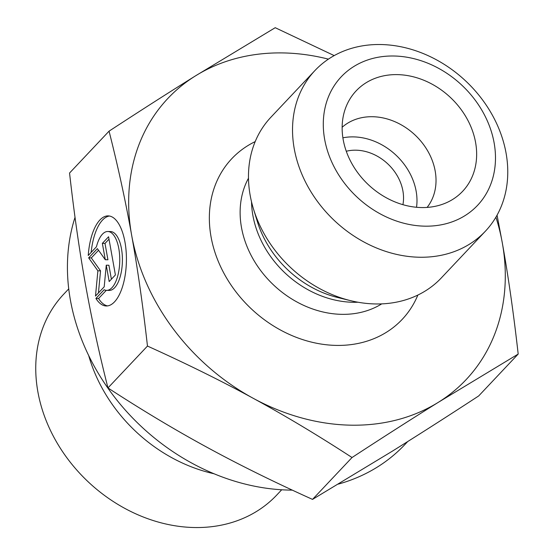 <?xml version="1.0" encoding="UTF-8"?>
<svg xmlns="http://www.w3.org/2000/svg" width="554" height="554" viewBox="0 0 554 554"><rect width="100%" height="100%" fill="white"/><g stroke="black" fill="none" stroke-linecap="round" stroke-linejoin="round"><path stroke-width="0.83" d="M95.918 298.454L104.131 289.742A29.438 12.548 -88.8 0 0 106.569 290.365A29.438 12.548 -88.8 0 0 119.747 261.197A29.438 12.548 -88.8 0 0 107.843 231.496A29.438 12.548 -88.8 0 0 96.451 246.772L88.238 255.484A45.054 19.203 91.2 0 1 108.175 215.887A45.054 19.203 91.2 0 1 126.402 261.343A45.054 19.203 91.2 0 1 106.236 305.974A45.054 19.203 91.2 0 1 95.918 298.454L98.564 298.509A45.054 19.203 -88.8 0 0 107.559 305.898M109.498 216.018A45.054 19.203 -88.8 0 0 91.154 252.395M107.843 231.496L110.488 231.551A29.438 12.548 91.2 0 1 122.399 261.259A29.438 12.548 91.2 0 1 109.221 290.421L106.569 290.365M106.264 290.351L98.564 298.509M109.006 239.169L105.004 243.414L107.926 259.778L105.281 259.722L102.352 243.358L108.577 236.759L115.405 274.957L109.18 281.55L106.257 265.186L104.2 286.827L95.489 296.065L97.885 270.809L88.661 257.873L97.379 248.635L105.281 259.722M102.352 243.358L105.004 243.414M98.536 250.269L91.313 257.929L100.537 270.864L98.439 292.934M88.661 257.873L91.313 257.929M97.885 270.809L100.537 270.864M106.257 265.186L108.903 265.241L111.396 279.202M281.709 489.778L276.751 495.041A146.394 119.775 -136.7 0 1 138.265 514.936A146.394 119.775 -136.7 0 1 37.845 391.65A146.394 119.775 -136.7 0 1 63.772 294.132L68.731 288.869M214.038 473.76A146.394 119.775 -136.7 0 1 88.668 355.495M107.961 387.939L147.468 346.063C142.856 305.226 137.572 268.219 131.617 235.055C125.71 201.836 118.189 167.204 109.062 131.153L69.555 173.028C74.091 213.318 79.367 250.283 85.385 283.932L85.406 284.043C91.417 317.74 98.937 352.372 107.961 387.939C141.831 410.002 174.808 429.759 206.891 447.223C238.954 464.709 274.161 482.098 312.525 499.396L392.253 451.226C418.291 435.015 447.106 416.587 478.684 395.944L518.191 354.068L438.463 402.239C412.82 418.194 384.012 436.621 352.032 457.521C317.691 435.188 284.714 415.431 253.102 398.236A204.952 167.682 43.3 0 0 438.463 402.239A204.952 167.682 43.3 0 0 502.353 243.171C508.302 276.301 513.579 313.266 518.191 354.068M312.525 499.396L352.032 457.521M497.063 215.167L502.36 243.171M109.062 131.153C141.041 110.253 169.849 91.825 195.493 75.87L275.22 27.7L334.187 55.601M292.304 490.124A204.952 167.682 -136.7 0 1 70.365 299.853A204.952 167.682 -136.7 0 1 75.025 217.327M407.709 441.545L404.829 444.599A204.952 167.682 -136.7 0 1 338.362 484.099M346.278 151.263A43.918 35.934 -136.7 0 1 402.91 190.95A43.918 35.934 -136.7 0 1 402.917 204.689M502.339 243.061A204.952 167.682 43.3 0 0 495.92 217.168M328.404 59.14A204.952 167.682 43.3 0 0 195.493 75.87A204.952 167.682 43.3 0 0 131.617 235.055A204.952 167.682 43.3 0 0 253.102 398.236C221.531 381 186.317 363.611 147.468 346.063M427.106 207.425A58.558 47.907 43.3 0 0 435.188 171.068A58.558 47.907 43.3 0 0 396.92 122.614A58.558 47.907 43.3 0 0 342.143 127.275M343.189 139.622A73.197 59.887 -136.7 0 1 346.215 106.389A73.197 59.887 -136.7 0 1 415.209 77.297A73.197 59.887 -136.7 0 1 475.602 142.558A73.197 59.887 -136.7 0 1 447.715 202.134A73.197 59.887 -136.7 0 1 343.189 139.622M416.532 207.286A58.558 47.907 43.3 0 0 416.151 191.248A58.558 47.907 43.3 0 0 342.891 137.814M485.346 231.247L441.282 277.963A117.116 95.814 -136.7 0 1 350.654 300.677A117.116 95.814 -136.7 0 1 253.497 209.024A117.116 95.814 -136.7 0 1 270.899 117.233L314.963 70.517A117.116 95.814 43.3 0 0 334.401 220.582A117.116 95.814 43.3 0 0 485.346 231.247A117.116 95.814 43.3 0 0 506.086 153.236A117.116 95.814 43.3 0 0 425.749 54.604A117.116 95.814 43.3 0 0 314.963 70.517M494.14 142.967A93.688 76.653 -136.7 0 1 380.148 213.83A93.688 76.653 -136.7 0 1 353.895 66.466A93.688 76.653 -136.7 0 1 494.14 142.967M255.2 141.602A117.116 95.814 43.3 0 0 251.225 308.758A117.116 95.814 43.3 0 0 417.868 295.053M350.654 300.677L337.732 297.519A96.832 79.222 -136.7 0 1 257.402 221.745L253.497 209.024M251.53 201.815A93.688 76.653 43.3 0 0 357.967 302.228M381.713 303.883A93.688 76.653 -136.7 0 1 273.621 285.019A93.688 76.653 -136.7 0 1 248.49 178.201"/></g></svg>
